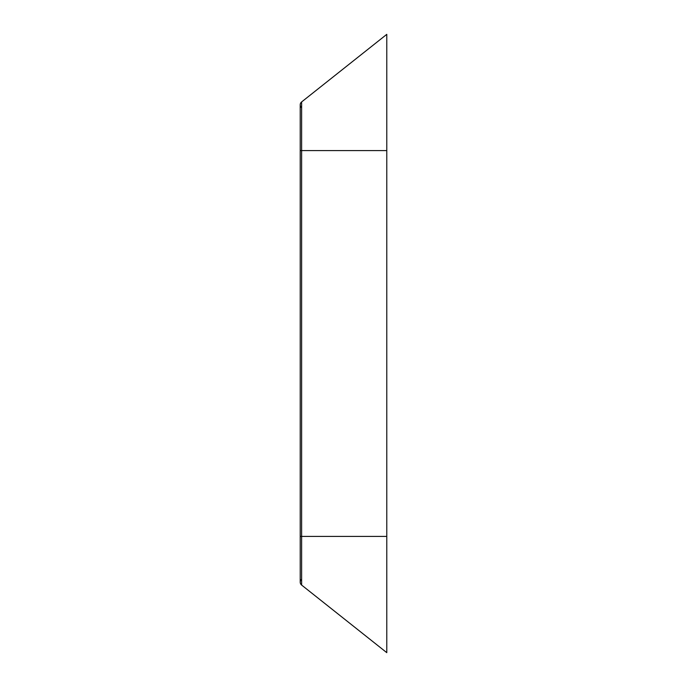 <?xml version="1.0" encoding="UTF-8"?>
<svg xmlns="http://www.w3.org/2000/svg" width="687" height="687" viewBox="0 0 687 687"><rect width="100%" height="100%" fill="white"/><g stroke="black" fill="none" stroke-linecap="round" stroke-linejoin="round"><path stroke-width="1.03" d="M386.781 150.59L301.619 150.59L301.619 101.934A3.71 3.71 0 0 0 300.219 104.836A3.71 3.71 0 0 1 301.619 101.934L386.781 34.35L386.781 652.65L301.619 585.066A3.71 3.71 0 0 1 301.619 579.261M386.781 536.41L301.619 536.41L301.619 150.59L300.219 150.59L300.219 104.836A3.71 3.71 0 0 0 301.619 107.739A3.71 3.71 0 0 1 301.619 101.934M301.619 585.066A3.71 3.71 0 0 1 300.219 582.164A3.71 3.71 0 0 0 301.619 585.066L301.619 536.41L300.219 536.41L300.219 582.164M300.219 104.836L300.219 536.41"/></g></svg>
